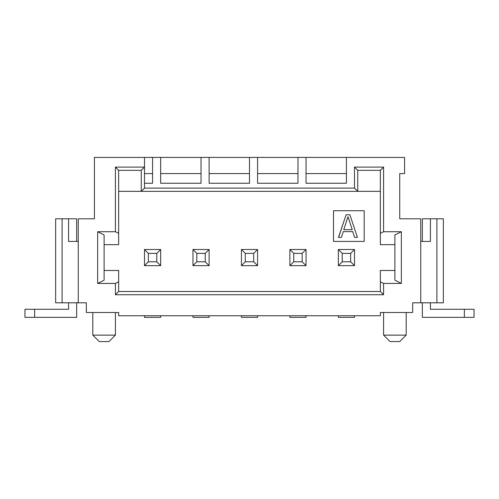 <?xml version="1.0" encoding="UTF-8"?>
<svg xmlns="http://www.w3.org/2000/svg" width="499" height="499" viewBox="0 0 499 499"><rect width="100%" height="100%" fill="white"/><g stroke="black" fill="none" stroke-linecap="round" stroke-linejoin="round"><path stroke-width="0.75" d="M436.893 302.812L436.893 218.805L443.355 218.805L443.355 302.812L412.661 302.812L412.661 312.505L380.35 312.505L380.35 315.736L118.65 315.736L118.65 312.505L86.339 312.505L86.339 302.812L55.645 302.812L55.645 218.805L62.107 218.805L62.107 302.812M78.262 302.812L78.262 218.805L94.417 218.805L94.417 157.416L144.492 157.416L144.492 167.109L115.419 167.109L115.419 231.729L97.648 231.729L97.648 283.426L115.419 283.426L115.419 294.734L118.65 291.503L118.65 281.81L115.419 283.426M118.65 281.81L118.65 270.502L104.11 270.502M97.648 231.729L104.11 234.96L104.11 280.195L97.648 283.426M104.11 244.653L118.65 244.653L118.65 233.345L115.419 231.729M118.65 233.345L118.65 170.34L115.419 167.109M118.65 170.34L141.261 170.34L144.492 167.109L144.492 188.111L354.508 188.111L354.508 167.109L383.581 167.109L383.581 231.729L401.352 231.729L401.352 283.426L383.581 283.426L383.581 294.734L115.419 294.734M141.261 170.34L141.261 191.342L144.492 188.111M118.65 191.342L357.739 191.342L357.739 170.34L354.508 167.109M92.802 312.505L92.802 335.122L115.419 335.122L115.419 312.505M78.262 241.422L68.569 241.422L68.569 218.805L62.107 218.805M420.738 302.812L420.738 218.805L399.736 218.805L399.736 173.571L404.583 173.571L404.583 157.416L346.431 157.416L346.431 183.264L306.043 183.264L306.043 157.416L297.965 157.416L297.965 183.264L257.578 183.264L257.578 157.416L249.5 157.416L249.5 183.264L209.112 183.264L209.112 157.416L201.035 157.416L201.035 183.264L160.647 183.264L160.647 157.416L152.569 157.416L152.569 183.264L144.492 183.264M68.569 218.805L76.646 218.805L76.646 241.422M354.508 188.111L357.739 191.342L380.35 191.342M357.739 170.34L380.35 170.34L383.581 167.109M380.35 170.34L380.35 233.345L383.581 231.729M401.352 283.426L394.89 280.195L394.89 234.96L401.352 231.729M380.35 233.345L380.35 244.653L394.89 244.653M394.89 270.502L380.35 270.502L380.35 281.81L383.581 283.426M380.35 281.81L380.35 291.503L383.581 294.734M380.35 291.503L118.65 291.503M144.492 157.416L152.569 157.416M160.647 157.416L201.035 157.416M209.112 157.416L249.5 157.416M257.578 157.416L297.965 157.416M306.043 157.416L346.431 157.416M346.431 173.571L306.043 173.571M297.965 173.571L257.578 173.571M249.5 173.571L209.112 173.571M201.035 173.571L160.647 173.571M152.569 173.571L144.492 173.571M406.198 312.505L406.198 335.122L399.736 341.584L390.043 341.584L383.581 335.122L383.581 312.505M383.581 335.122L406.198 335.122M436.893 218.805L430.431 218.805L430.431 241.422L420.738 241.422M115.419 335.122L108.957 341.584L99.264 341.584L92.802 335.122M422.354 241.422L422.354 218.805L430.431 218.805M333.507 241.422L333.507 210.728L364.195 210.728L364.195 241.422L333.507 241.422M338.465 237.387L346.113 214.77L349.886 214.77L357.421 237.387L354.552 237.312L352.712 231.611L343.287 231.611L341.403 237.387L338.465 237.387M338.578 237.387L346.113 214.77M348.003 216.691L352.244 229.683L343.761 229.683L348.003 216.691M68.569 302.812L68.569 309.274L34.643 309.274L34.643 317.352L76.646 317.352L76.646 302.812M34.643 317.352L24.95 317.352L24.95 309.274L34.643 309.274M160.647 315.736L160.647 317.352L144.492 317.352L144.492 315.736M354.508 315.736L354.508 317.352L338.353 317.352L338.353 315.736M209.112 315.736L209.112 317.352L192.957 317.352L192.957 315.736M257.578 315.736L257.578 317.352L241.422 317.352L241.422 315.736M306.043 315.736L306.043 317.352L289.888 317.352L289.888 315.736M464.357 317.352L464.357 309.274L474.05 309.274L474.05 317.352L422.354 317.352L422.354 302.812M430.431 302.812L430.431 309.274L464.357 309.274M338.353 249.5L354.508 249.5L354.508 265.655L338.353 265.655L338.353 249.5L342.227 253.38L342.227 261.775L350.629 261.775L350.629 253.38L342.227 253.38M306.043 265.655L289.888 265.655L293.761 261.775L302.163 261.775L306.043 265.655L306.043 249.5L289.888 249.5L293.761 253.38L293.761 261.775M257.578 265.655L241.422 265.655L245.302 261.775L253.698 261.775L257.578 265.655L257.578 249.5L241.422 249.5L245.302 253.38L245.302 261.775M209.112 265.655L192.957 265.655L196.837 261.775L205.239 261.775L209.112 265.655L209.112 249.5L192.957 249.5L196.837 253.38L196.837 261.775M160.647 265.655L144.492 265.655L144.492 249.5L160.647 249.5L160.647 265.655L156.773 261.775L156.773 253.38L148.371 253.38L148.371 261.775L156.773 261.775M350.629 253.38L354.508 249.5M350.629 261.775L354.508 265.655M338.353 265.655L342.227 261.775M289.888 265.655L289.888 249.5M241.422 265.655L241.422 249.5M192.957 265.655L192.957 249.5M144.492 265.655L148.371 261.775M144.492 249.5L148.371 253.38M156.773 253.38L160.647 249.5M205.239 261.775L205.239 253.38L196.837 253.38M205.239 253.38L209.112 249.5M253.698 261.775L253.698 253.38L245.302 253.38M253.698 253.38L257.578 249.5M302.163 261.775L302.163 253.38L293.761 253.38M302.163 253.38L306.043 249.5"/></g></svg>
